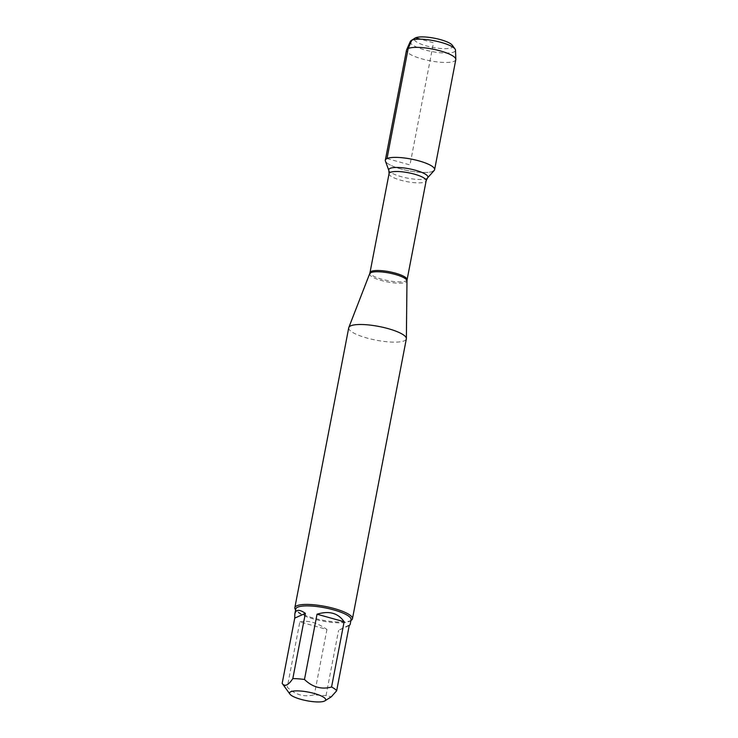 <?xml version="1.0" encoding="UTF-8"?>
<svg xmlns="http://www.w3.org/2000/svg" width="738" height="738" viewBox="0 0 738 738"><rect width="100%" height="100%" fill="white"/><g stroke="black" fill="none" stroke-linecap="round" stroke-linejoin="round"><path stroke-width="0.55" stroke-dasharray="3.69 2.77" d="M348.733 327.773A29.335 6.993 -169.1 0 0 371.528 339.194A29.335 6.993 -169.1 0 0 404.378 340.79A29.335 6.993 -169.1 0 0 406.343 338.871M434.202 170.469A25.092 5.987 10.9 0 1 408.834 170.81A25.092 5.987 10.9 0 1 385.411 161.069M351.233 620.317A29.335 6.993 10.9 0 1 350.476 620.713A29.335 6.993 10.9 0 1 321.159 619.892A29.335 6.993 10.9 0 1 295.385 609.56M299.831 621.913C307.884 620.012 316.916 622.531 326.925 629.449L299.831 621.913L287.266 687.179C295.292 694.901 304.324 697.419 314.351 694.716A28.164 6.716 -169.1 0 0 326.021 695.574L331.27 696.82M326.925 629.449L314.351 694.716M282.294 683.554A28.164 6.716 -169.1 0 0 287.266 687.179M349.222 625.547L338.585 630.307L350.135 624.579M326.021 695.574L338.585 630.307M351.076 619.689A28.164 6.716 10.9 0 1 349.913 621.147A28.164 6.716 10.9 0 1 349.185 621.534A28.164 6.716 10.9 0 1 321.048 620.741A28.164 6.716 10.9 0 1 296.298 610.824A28.164 6.716 10.9 0 1 295.763 609.044M432.929 171.317A25.092 5.987 10.9 0 1 404.821 169.961A25.092 5.987 10.9 0 1 385.319 160.192M455.798 59.649A25.092 5.987 10.9 0 1 454.119 61.291A25.092 5.987 10.9 0 1 426.01 59.935A25.092 5.987 10.9 0 1 406.509 50.166M410.31 41.466A23.044 5.498 -169.1 0 0 427.523 50.59A23.044 5.498 -169.1 0 0 453.935 51.983A23.044 5.498 -169.1 0 0 455.503 50.175M452.32 45.249A19.557 4.668 10.9 0 1 451.379 47.767A19.557 4.668 10.9 0 1 427.182 46.125A19.557 4.668 10.9 0 1 415.088 38.081M387.007 158.55L409.968 164.934L433.492 42.786L420.559 39.188M369.683 273.687A19.004 4.529 -169.1 0 0 384.009 281.178A19.004 4.529 -169.1 0 0 405.688 282.303A19.004 4.529 -169.1 0 0 406.979 280.864M407.09 279.748A18.884 4.502 10.9 0 1 387.69 280.597A18.884 4.502 10.9 0 1 369.996 272.599M389.064 173.614A18.884 4.502 -169.1 0 0 406.758 181.613A18.884 4.502 -169.1 0 0 426.158 180.764M427.579 177.849A19.935 4.751 10.9 0 1 407.422 178.126A19.935 4.751 10.9 0 1 388.815 170.386M349.913 621.147L350.91 620.52M296.298 610.824L295.606 609.865"/><path stroke-width="1.11" d="M352.441 618.795L406.343 338.871A29.335 6.993 -169.1 0 0 406.37 338.567A29.335 6.993 -169.1 0 0 378.862 326.454A29.335 6.993 -169.1 0 0 348.816 327.488A29.335 6.993 -169.1 0 0 348.733 327.773L294.831 607.706A29.335 6.993 10.9 0 1 296.796 605.787A29.335 6.993 10.9 0 1 329.646 607.374A29.335 6.993 10.9 0 1 352.441 618.795A29.335 6.993 10.9 0 1 351.233 620.317L350.91 620.52M387.007 158.55A25.092 5.987 10.9 0 1 416.813 160.321A25.092 5.987 10.9 0 1 434.202 170.469L427.579 177.849A19.935 4.751 10.9 0 0 413.76 169.795A19.935 4.751 10.9 0 0 390.079 168.384A19.935 4.751 10.9 0 0 388.815 170.386L385.411 161.069A25.092 5.987 10.9 0 1 387.007 158.55L408.188 48.523L411.758 40.249L415.595 37.813L420.559 39.188M295.606 609.865L295.385 609.56A29.335 6.993 10.9 0 1 294.831 607.706M324.443 701.1A18.385 4.382 -169.1 0 0 324.914 700.851A18.385 4.382 -169.1 0 0 308.65 692.152A18.385 4.382 -169.1 0 0 289.84 693.997A18.385 4.382 -169.1 0 0 289.914 694.107A18.385 4.382 -169.1 0 0 306.067 700.583A18.385 4.382 -169.1 0 0 324.443 701.1M344.129 621.747C338.124 613.038 329.093 610.52 317.045 614.21L344.129 621.747L331.565 687.013C321.528 689.707 312.506 687.198 304.471 679.477A28.164 6.716 -169.1 0 0 292.811 678.619C288.263 685.418 284.72 687.004 282.174 683.379A28.164 6.716 -169.1 0 0 282.294 683.554L289.914 694.107M317.045 614.21L304.471 679.477M305.375 613.352C299.416 609.201 295.901 609.385 294.831 613.924L294.748 618.112L305.375 613.352L292.811 678.619M294.748 618.112L282.174 683.379M324.914 700.851L331.27 696.82L336.648 690.814A28.164 6.716 -169.1 0 0 331.565 687.013M294.831 613.924L295.763 609.044A28.164 6.716 10.9 0 1 324.692 607.771A28.164 6.716 10.9 0 1 351.076 619.689L350.135 624.579L349.222 625.547L336.648 690.814M406.61 49.852A25.092 5.987 10.9 0 1 432.284 49.031A25.092 5.987 10.9 0 1 455.826 59.326L455.503 50.175A23.044 5.498 -169.1 0 0 455.042 49.012A23.044 5.498 -169.1 0 0 434.793 40.894A23.044 5.498 -169.1 0 0 411.758 40.249A23.044 5.498 -169.1 0 0 411.167 40.562A23.044 5.498 -169.1 0 0 410.31 41.466L406.61 49.852A25.092 5.987 10.9 0 0 406.509 50.166L385.319 160.192A25.092 5.987 10.9 0 1 411.103 159.057A25.092 5.987 10.9 0 1 434.608 169.685A25.092 5.987 10.9 0 1 432.929 171.317M455.826 59.326A25.092 5.987 10.9 0 1 455.798 59.649L434.608 169.685M411.167 40.562L415.088 38.081A19.557 4.668 10.9 0 1 434.368 38.21A19.557 4.668 10.9 0 1 452.32 45.249L455.042 49.012M406.37 338.567L406.979 280.864A19.004 4.529 -169.1 0 0 391.795 273.577A19.004 4.529 -169.1 0 0 370.9 272.636A19.004 4.529 -169.1 0 0 369.683 273.687L348.816 327.488M389.064 173.614L369.996 272.599A18.884 4.502 10.9 0 1 371.26 271.372A18.884 4.502 10.9 0 1 392.413 272.396A18.884 4.502 10.9 0 1 407.09 279.748L426.158 180.764A18.884 4.502 -169.1 0 0 411.481 173.412A18.884 4.502 -169.1 0 0 390.328 172.378A18.884 4.502 -169.1 0 0 389.064 173.614L388.815 170.386M426.158 180.764L427.579 177.849M406.979 280.864L407.09 279.748M369.996 272.599L369.683 273.687"/></g></svg>
